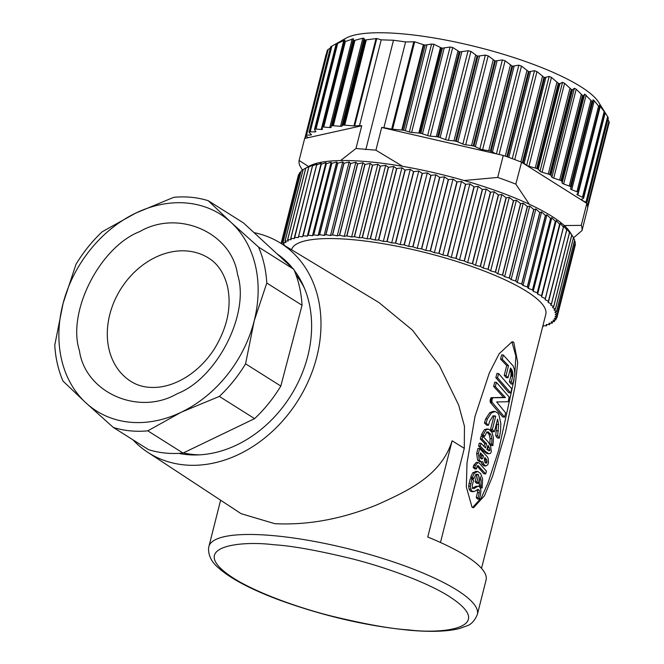<?xml version="1.0" encoding="UTF-8"?>
<svg xmlns="http://www.w3.org/2000/svg" width="664" height="664" viewBox="0 0 664 664"><rect width="100%" height="100%" fill="white"/><g stroke="black" fill="none" stroke-linecap="round" stroke-linejoin="round"><path stroke-width="1" d="M472.021 507.205L466.327 486.919L466.999 463.04L475.001 416.461L489.31 373.027L499.179 353.713L512.151 341.711L513.762 342.234L517.704 362.386L515.123 386.116L505.445 432.571L492.572 476.229L484.512 495.701L473.498 507.728L472.021 507.205M108.954 349.007A72.874 57.818 122.2 0 1 136.311 270.389A72.874 57.818 122.2 0 1 208.629 258.088C217.883 263.807 224.175 273.302 227.511 286.582C231.786 306.693 227.37 327.535 214.248 349.115C206.487 360.959 197.067 370.346 185.995 377.252C176.798 382.862 167.735 386.166 158.804 387.153C147.881 388.241 138.577 386.315 130.908 381.393A72.874 57.818 122.2 0 1 108.954 349.007M310.926 134.136L310.711 135A2.913 0.672 14.2 0 0 311.399 134.75A2.913 0.672 14.2 0 0 311.258 134.452L309.208 132.493A2.913 0.672 14.2 0 1 309.059 132.194A2.913 0.672 14.2 0 1 309.15 132.078A145.756 33.673 14.2 0 1 309.349 131.937A2.913 0.672 14.2 0 1 310.204 131.804L331.884 46.115L345.986 38.197A134.095 30.976 14.2 0 1 401.405 33.756A134.095 30.976 14.2 0 1 598.546 102.107L607.635 116.632L585.947 202.321L581.838 200.154A2.913 0.672 14.2 0 1 581.166 199.507A2.913 0.672 14.2 0 1 581.324 199.349L583.448 198.395A2.913 0.672 14.2 0 0 583.606 198.237L605.211 112.88M326.148 54.133L304.826 138.427L326.148 54.133M302.485 170.25L299.829 165.66A145.756 33.673 14.2 0 1 299.099 160.464L304.668 138.461L308.27 137.664L306.013 135.995A2.913 0.672 14.2 0 1 305.731 135.581A2.913 0.672 14.2 0 1 305.755 135.539A145.756 33.673 14.2 0 1 305.855 135.373A2.913 0.672 14.2 0 1 306.536 135.174L328.215 49.485L327.427 50.132A145.756 33.673 -165.8 0 0 327.319 50.298L327.701 50.315M328.215 49.485L330.365 47.991M331.884 46.115L330.921 46.696A145.756 33.673 -165.8 0 0 330.713 46.837L330.888 46.804M335.71 43.94L338.341 42.538L336.241 43.949M336.565 43.924A145.756 33.673 -165.8 0 0 336.274 44.031L314.703 129.264A145.756 33.673 14.2 0 1 315.002 129.156A2.913 0.672 14.2 0 1 316.022 129.09L337.702 43.409L336.565 43.924L315.002 129.156M337.702 43.409L343.753 40.537L344.973 40.205L343.67 41.774M344.35 41.824A145.756 33.673 -165.8 0 0 343.902 41.915L322.331 127.156A145.756 33.673 14.2 0 1 322.779 127.065A2.913 0.672 14.2 0 1 323.75 127.048L345.396 41.483L344.35 41.824L322.779 127.065M345.396 41.483L353.505 38.769L331.369 126.011A2.913 0.672 14.2 0 1 331.909 125.778A145.756 33.673 14.2 0 1 332.573 125.712A2.913 0.672 14.2 0 1 333.345 125.72L354.958 40.296L354.144 40.471A145.756 33.673 -165.8 0 0 353.48 40.537L353.049 40.338L353.48 40.537L331.909 125.778M354.958 40.296L362.843 38.197L364.063 38.304L364.245 39.641L342.558 125.33L341.827 126.177A2.913 0.672 14.2 0 1 340.541 126.334L333.345 125.72M342.558 125.33A2.913 0.672 14.2 0 1 343.296 125.147A145.756 33.673 14.2 0 1 344.184 125.131A2.913 0.672 14.2 0 1 344.724 125.156L366.312 39.832L365.756 39.89A145.756 33.673 -165.8 0 0 364.86 39.906L364.245 39.641M366.312 39.832L376.77 38.529L354.651 125.953A2.913 0.672 14.2 0 1 353.92 125.936L344.724 125.156M354.651 125.953L359.531 125.587L381.227 39.84L376.77 38.529M381.227 39.84L393.495 40.247L405.604 41.923L414.701 41.807L392.573 129.239A2.913 0.672 14.2 0 1 391.66 129.115L383.9 127.671L405.604 41.923M254.046 232.649A123.894 98.289 122.2 0 1 279.602 242.543A123.894 98.289 122.2 0 1 309.524 378.43A123.894 98.289 122.2 0 1 185.231 464.991A123.894 98.289 122.2 0 1 147.491 452.134A123.894 98.289 122.2 0 1 132.974 439.842M147.491 452.134L241.132 513.687L274.821 523.68C307.98 525.332 342.068 519.024 377.086 504.764C408.792 490.513 441.211 475.391 452.118 440.796L464.285 448.349L464.451 426.222L458.6 404.916L439.327 365.457L412.452 330.157L378.895 302.51L279.602 242.543M481.524 568.342L545.8 314.313A131.181 30.303 -165.8 0 0 483.591 270.796A131.181 30.303 -165.8 0 0 351.073 239.546A131.181 30.303 -165.8 0 0 291.513 249.739M464.285 448.349L440.473 542.48M220.614 500.208L208.903 546.497A138.469 31.988 14.2 0 1 271.833 535.516A138.469 31.988 14.2 0 1 411.713 568.5A138.469 31.988 14.2 0 1 477.374 614.432L486.073 580.062A138.469 31.988 -165.8 0 0 427.765 537.035L452.118 440.796M178.782 453.371A112.963 89.615 -57.8 0 0 187.846 454.682A112.963 89.615 -57.8 0 0 293.505 391.129A112.963 89.615 -57.8 0 0 294.21 270.24M183.405 452.898A109.319 86.727 -57.8 0 0 193.971 454.558A109.319 86.727 -57.8 0 0 199.731 454.832M304.568 288.508A109.319 86.727 -57.8 0 0 296.036 274.938M173.76 197.324A123.894 98.289 122.2 0 1 190.352 197.225A123.894 98.289 122.2 0 1 208.222 200.702L231.113 222.448A116.242 92.221 122.2 0 1 254.204 320.828A116.242 92.221 122.2 0 1 253.905 321.998A116.242 92.221 122.2 0 1 181.297 412.195A116.242 92.221 122.2 0 1 85.897 402.841A116.242 92.221 122.2 0 1 63.105 303.299A116.242 92.221 122.2 0 1 135.713 213.102A116.242 92.221 122.2 0 1 231.113 222.448L258.553 247.074L293.812 269.293A123.894 98.289 -57.8 0 1 302.045 305.257L266.787 283.03L254.212 320.828L245.572 363.831A123.894 98.289 122.2 0 1 219.344 396.416L181.297 412.195L147.798 430.836A123.894 98.289 122.2 0 1 113.337 427.458L85.897 402.841L63.005 381.094A123.894 98.289 122.2 0 1 54.772 345.131L63.105 303.299L75.986 264.33A123.894 98.289 122.2 0 1 102.223 231.744L135.713 213.102L173.76 197.324M266.787 283.03A123.894 98.289 -57.8 0 0 258.553 247.074M572.459 235.977L570.027 232.151A138.469 31.988 -165.8 0 0 366.453 161.568A138.469 31.988 -165.8 0 0 309.225 166.158L305.706 168.2A142.843 32.992 14.2 0 1 305.78 168.166L309.748 166.141L308.826 166.954A142.843 32.992 14.2 0 1 308.909 166.921L313.068 164.996L312.445 165.875A142.843 32.992 14.2 0 1 312.545 165.851L316.886 164.025L316.562 164.979A142.843 32.992 14.2 0 1 316.67 164.954L321.185 163.228L321.152 164.257A142.843 32.992 14.2 0 1 321.276 164.24L325.933 162.614L326.198 163.726A142.843 32.992 14.2 0 1 326.331 163.709L331.128 162.182L331.676 163.369A142.843 32.992 14.2 0 1 331.826 163.369L336.731 161.925L337.569 163.211A142.843 32.992 14.2 0 1 337.727 163.203L342.74 161.858L343.861 163.228A142.843 32.992 14.2 0 1 344.027 163.236L349.115 161.975L350.509 163.444A142.843 32.992 14.2 0 1 350.683 163.452L355.846 162.282L357.506 163.834A142.843 32.992 14.2 0 1 357.688 163.85L362.893 162.763L364.81 164.415A142.843 32.992 14.2 0 1 365.001 164.431L370.238 163.427L372.404 165.178A142.843 32.992 14.2 0 1 372.595 165.203L377.841 164.265L380.248 166.124A142.843 32.992 14.2 0 1 380.447 166.149L385.676 165.286L388.315 167.245A142.843 32.992 14.2 0 1 388.523 167.27L393.727 166.473L396.574 168.531A142.843 32.992 14.2 0 1 396.781 168.565L401.936 167.826L404.99 169.984A142.843 32.992 14.2 0 1 405.206 170.025L410.294 169.345L413.531 171.602A142.843 32.992 14.2 0 1 413.747 171.644L418.752 171.013L422.163 173.37A142.843 32.992 14.2 0 1 422.379 173.42L427.292 172.831L430.853 175.288A142.843 32.992 14.2 0 1 431.077 175.338L435.866 174.79L439.568 177.346A142.843 32.992 14.2 0 1 439.784 177.404L444.44 176.881L448.266 179.537A142.843 32.992 14.2 0 1 448.49 179.595L452.989 179.106L456.923 181.845A142.843 32.992 14.2 0 1 457.147 181.911L461.48 181.438L465.505 184.268A142.843 32.992 14.2 0 1 465.721 184.335L469.871 183.878L473.963 186.8A142.843 32.992 14.2 0 1 474.179 186.866L478.138 186.418L482.28 189.423A142.843 32.992 14.2 0 1 482.496 189.489L486.239 189.041L490.422 192.128A142.843 32.992 14.2 0 1 490.621 192.203L494.149 191.747L498.34 194.909A142.843 32.992 14.2 0 1 498.539 194.984L501.835 194.519L506.026 197.748A142.843 32.992 14.2 0 1 506.217 197.822L509.263 197.341L513.43 200.644A142.843 32.992 14.2 0 1 513.621 200.719L516.409 200.213L520.534 203.574A142.843 32.992 14.2 0 1 520.717 203.649L523.24 203.109L527.316 206.537A142.843 32.992 14.2 0 1 527.482 206.612L529.731 206.039L533.731 209.509A142.843 32.992 14.2 0 1 533.889 209.583L535.865 208.969L539.766 212.488A142.843 32.992 14.2 0 1 539.915 212.571L541.6 211.907L545.393 215.468A142.843 32.992 14.2 0 1 545.526 215.543L546.928 214.821L550.589 218.423A142.843 32.992 14.2 0 1 550.713 218.498L551.826 217.717L555.336 221.344A142.843 32.992 14.2 0 1 555.453 221.419L556.266 220.572L559.619 224.224A142.843 32.992 14.2 0 1 559.727 224.299L560.242 223.386L563.421 227.055A142.843 32.992 14.2 0 1 563.504 227.121L563.728 226.142L566.716 229.81A142.843 32.992 14.2 0 1 566.79 229.885L566.716 228.823L569.496 232.5A142.843 32.992 14.2 0 1 569.563 232.566L569.189 231.429L571.754 235.097A142.843 32.992 14.2 0 1 571.804 235.164L573.48 237.604A142.843 32.992 14.2 0 1 573.522 237.671L555.428 309.158L553.967 309.905L556.581 311.491A142.843 32.992 14.2 0 1 556.598 311.557L574.692 240.061A142.843 32.992 14.2 0 0 574.667 240.003L556.581 311.491M608.846 122.209L609.22 122.392A145.756 33.673 -165.8 0 0 609.228 122.201L587.657 207.434A145.756 33.673 -165.8 0 0 586.835 203.375L581.266 225.37A145.756 33.673 14.2 0 1 581.996 230.574L573.464 237.878L574.667 240.003M574.526 240.717L575.306 242.285A142.843 32.992 14.2 0 1 575.314 242.343L557.229 313.831L555.212 314.396L557.312 315.931A142.843 32.992 14.2 0 1 557.312 315.989L575.397 244.493A142.843 32.992 14.2 0 0 575.406 244.443L557.312 315.931M575.016 243.539L575.406 244.443M574.924 246.386L556.864 317.956A142.843 32.992 14.2 0 1 556.847 318.006L554.307 318.38L555.868 319.841A142.843 32.992 14.2 0 1 555.834 319.882L553.054 320.156L554.324 321.575A142.843 32.992 14.2 0 1 554.282 321.617L551.269 321.783L552.249 323.152A142.843 32.992 14.2 0 1 552.191 323.185L548.954 323.26L549.651 324.563A142.843 32.992 14.2 0 1 549.576 324.596L546.132 324.572L546.53 325.817A142.843 32.992 14.2 0 1 546.439 325.841L542.92 325.717M281.121 243.456L298.493 174.815A142.843 32.992 14.2 0 1 298.509 174.765L299.157 174.242M299.522 172.881L281.594 243.746L299.489 172.93A142.843 32.992 14.2 0 1 299.522 172.881L300.842 171.943M282.466 244.269L284.209 244.103L282.939 242.684L301.024 171.196A142.843 32.992 14.2 0 1 301.074 171.154L303.033 169.909M282.939 242.684A142.843 32.992 14.2 0 1 282.98 242.642L285.993 242.476L285.014 241.107L303.099 169.619A142.843 32.992 14.2 0 1 303.166 169.577L306.917 167.452M542.612 326.904L542.803 326.912A142.843 32.992 14.2 0 0 542.903 326.887L542.828 326.049M543.202 325.725L542.903 326.887M546.846 324.572L546.53 325.817M549.983 323.235L549.651 324.563M552.614 321.708L552.249 323.152M554.722 319.99L554.324 321.575M556.308 318.081L555.868 319.841M556.864 317.956L555.029 316.454L557.312 315.989M575.306 242.285L557.221 313.773A142.843 32.992 14.2 0 1 557.229 313.831M557.221 313.773L554.855 312.213L556.598 311.557M573.48 237.604L555.394 309.092A142.843 32.992 14.2 0 1 555.428 309.158M555.394 309.092L552.539 307.49L553.718 306.66L571.804 235.164M571.754 235.097L553.668 306.594A142.843 32.992 14.2 0 1 553.718 306.66M553.668 306.594L550.581 304.983L551.469 304.054L569.563 232.566M569.496 232.5L551.402 303.988A142.843 32.992 14.2 0 1 551.469 304.054M551.402 303.988L548.099 302.377L566.79 229.885M566.716 229.81L548.622 301.307A142.843 32.992 14.2 0 1 548.696 301.373M548.622 301.307L545.111 299.696L563.504 227.121M563.421 227.055L545.327 298.543A142.843 32.992 14.2 0 1 545.418 298.609M545.327 298.543L541.625 296.941L541.633 295.787L559.727 224.299M560.242 223.386L541.625 296.941M559.619 224.224L541.534 295.712A142.843 32.992 14.2 0 1 541.633 295.787M541.534 295.712L537.657 294.127L537.367 292.907L555.453 221.419M556.266 220.572L537.657 294.127M555.336 221.344L537.251 292.832A142.843 32.992 14.2 0 1 537.367 292.907M537.251 292.832L533.209 291.272L532.628 289.985L550.713 218.498M551.826 217.717L533.209 291.272M550.589 218.423L532.503 289.911A142.843 32.992 14.2 0 1 532.628 289.985M532.503 289.911L528.32 288.375L527.44 287.031L545.526 215.543M546.928 214.821L528.32 288.375M545.393 215.468L527.299 286.956A142.843 32.992 14.2 0 1 527.44 287.031M527.299 286.956L522.991 285.454L521.821 284.059L539.915 212.571M541.6 211.907L522.991 285.454M539.766 212.488L521.672 283.984A142.843 32.992 14.2 0 1 521.821 284.059M521.672 283.984L517.248 282.524L515.795 281.079L533.889 209.583M535.865 208.969L517.248 282.524M533.731 209.509L515.637 281.005A142.843 32.992 14.2 0 1 515.795 281.079M515.637 281.005L511.122 279.586L509.388 278.1L527.482 206.612M529.731 206.039L511.122 279.586M527.316 206.537L509.222 278.025A142.843 32.992 14.2 0 1 509.388 278.1M509.222 278.025L504.632 276.664L502.623 275.137L520.717 203.649M523.24 203.109L504.632 276.664M520.534 203.574L502.449 275.062A142.843 32.992 14.2 0 1 502.623 275.137M502.449 275.062L497.792 273.759L495.527 272.207L513.621 200.719M516.409 200.213L497.792 273.759M513.43 200.644L495.344 272.132A142.843 32.992 14.2 0 1 495.527 272.207M495.344 272.132L490.646 270.895L488.131 269.31L506.217 197.822M509.263 197.341L490.646 270.895M506.026 197.748L487.932 269.244A142.843 32.992 14.2 0 1 488.131 269.31M487.932 269.244L483.218 268.065L480.454 266.471L498.539 194.984M501.835 194.519L483.218 268.065M498.34 194.909L480.255 266.397A142.843 32.992 14.2 0 1 480.454 266.471M480.255 266.397L475.54 265.301L472.536 263.691L490.621 192.203M494.149 191.747L475.54 265.301M490.422 192.128L472.328 263.616A142.843 32.992 14.2 0 1 472.536 263.691M472.328 263.616L467.63 262.595L464.402 260.977L482.496 189.489M486.239 189.041L467.63 262.595M482.28 189.423L464.194 260.911A142.843 32.992 14.2 0 1 464.402 260.977M464.194 260.911L459.521 259.964L456.093 258.354L474.179 186.866M478.138 186.418L459.521 259.964M473.963 186.8L455.877 258.288A142.843 32.992 14.2 0 1 456.093 258.354M455.877 258.288L451.263 257.433L447.627 255.823L465.721 184.335M469.871 183.878L451.263 257.433M465.505 184.268L447.411 255.764A142.843 32.992 14.2 0 1 447.627 255.823M447.411 255.764L442.871 254.984L439.053 253.399L457.147 181.911M461.48 181.438L442.871 254.984M456.923 181.845L438.838 253.341A142.843 32.992 14.2 0 1 439.053 253.399M438.838 253.341L434.38 252.652L430.396 251.083L448.49 179.595M452.989 179.106L434.38 252.652M448.266 179.537L430.181 251.025A142.843 32.992 14.2 0 1 430.396 251.083M430.181 251.025L425.831 250.436L421.698 248.892L439.784 177.404M444.44 176.881L425.831 250.436M439.568 177.346L421.474 248.834A142.843 32.992 14.2 0 1 421.698 248.892M421.474 248.834L417.249 248.344L412.983 246.834L431.077 175.338M435.866 174.79L417.249 248.344M430.853 175.288L412.759 246.784A142.843 32.992 14.2 0 1 412.983 246.834M412.759 246.784L408.675 246.386L404.293 244.908L422.379 173.42M427.292 172.831L408.675 246.386M422.163 173.37L404.069 244.867A142.843 32.992 14.2 0 1 404.293 244.908M404.069 244.867L400.143 244.568L395.661 243.14L413.747 171.644M418.752 171.013L400.143 244.568M413.531 171.602L395.437 243.09A142.843 32.992 14.2 0 1 395.661 243.14M395.437 243.09L391.685 242.899L387.112 241.513L405.206 170.025M410.294 169.345L391.685 242.899M281.121 243.464L298.509 174.765M404.99 169.984L386.896 241.48A142.843 32.992 14.2 0 1 387.112 241.513M386.896 241.48L383.327 241.381L378.696 240.053L396.781 168.565M401.936 167.826L383.327 241.381M396.574 168.531L378.48 240.019A142.843 32.992 14.2 0 1 378.696 240.053M378.48 240.019L375.11 240.028L370.429 238.766L388.523 167.27M393.727 166.473L375.11 240.028M282.98 242.642L301.074 171.154M388.315 167.245L370.221 238.733A142.843 32.992 14.2 0 1 370.429 238.766M370.221 238.733L367.067 238.841L362.361 237.637L380.447 166.149M385.676 165.286L367.067 238.841M285.014 241.107A142.843 32.992 14.2 0 1 285.072 241.073L303.166 169.577M305.706 168.2L287.612 239.696L288.309 240.999L285.072 241.073M380.248 166.124L362.154 237.612A142.843 32.992 14.2 0 1 362.361 237.637M362.154 237.612L359.232 237.82L354.51 236.691L372.595 165.203M377.841 164.265L359.232 237.82M287.612 239.696A142.843 32.992 14.2 0 1 287.686 239.662L305.78 168.166M308.826 166.954L290.732 238.442L291.131 239.687L287.686 239.662M372.404 165.178L354.31 236.674A142.843 32.992 14.2 0 1 354.51 236.691M354.31 236.674L351.621 236.982L346.915 235.927L365.001 164.431M370.238 163.427L351.621 236.982M290.732 238.442A142.843 32.992 14.2 0 1 290.824 238.417L308.909 166.921M312.445 165.875L294.459 238.55L290.824 238.417M364.81 164.415L346.724 235.911A142.843 32.992 14.2 0 1 346.915 235.927M346.724 235.911L344.284 236.318L339.603 235.338L357.688 163.85M362.893 162.763L344.284 236.318M294.359 237.372A142.843 32.992 14.2 0 1 294.459 237.347L312.545 165.851M316.562 164.979L298.277 237.579L294.459 237.347M357.506 163.834L339.42 235.33A142.843 32.992 14.2 0 1 339.603 235.338M339.42 235.33L337.237 235.828L332.598 234.94L350.683 163.452M355.846 162.282L337.237 235.828M298.476 236.467A142.843 32.992 14.2 0 1 298.584 236.45L316.67 164.954M321.152 164.257L303.058 235.753L302.568 236.782L298.584 236.45M302.568 236.782L321.185 163.228M350.509 163.444L332.423 234.931A142.843 32.992 14.2 0 1 332.598 234.94M332.423 234.931L330.506 235.529L325.933 234.724L344.027 163.236M349.115 161.975L330.506 235.529M303.058 235.753A142.843 32.992 14.2 0 1 303.182 235.737L321.276 164.24M326.198 163.726L308.104 235.214L307.324 236.168L303.182 235.737M307.324 236.168L325.933 162.614M343.861 163.228L325.767 234.724A142.843 32.992 14.2 0 1 325.933 234.724M293.812 269.293L243.481 222.921L208.222 200.702M302.045 305.257L280.831 386.05L245.572 363.831M280.831 386.05A123.894 98.289 122.2 0 1 254.602 418.635L219.344 396.416M254.602 418.635L183.056 453.064L147.798 430.836M183.056 453.064A123.894 98.289 122.2 0 1 148.595 449.686L113.337 427.458M484.944 462.708L485.01 459.961L484.355 458.807M480.869 458.55L481.674 455.803L480.188 454.217M487.426 447.436L489.26 447.611L489.957 450.109L488.115 449.926L487.409 447.403M325.767 234.724L324.132 235.413L319.641 234.699L337.727 163.203M342.74 161.858L324.132 235.413M308.104 235.214A142.843 32.992 14.2 0 1 308.237 235.205L326.331 163.709M484.396 460.642L484.861 457.454L486.853 460.144L486.795 462.891L486.073 463.206L484.396 460.642M484.512 458.824L486.181 458.982M485.01 459.961L486.853 460.144M485.259 461.804L487.11 461.995M485.351 462.75L486.795 462.891L486.073 463.206M479.873 455.487L480.529 452.898L483.45 455.936L482.861 458.276L481.74 459.098L480.578 458.185L479.873 455.487M481.674 455.803L483.45 455.936M481.085 458.135L482.861 458.276M489.957 450.109L489.285 450.939M489.26 450.939L486.878 449.486L487.949 445.287L489.26 447.611M331.676 163.369L313.591 234.865L312.512 235.728L308.237 235.205M312.512 235.728L331.128 162.182M479.325 499.237L478.08 497.676L479.308 492.829L479.267 490.206L477.947 489.335L474.453 491.46L472.129 491.244L470.859 489.326L470.369 486.189L472.013 478.702L473.598 480.238L472.278 485.442L472.536 487.575L473.922 488.629L477.624 486.413L478.528 486.239L479.923 487.16L480.836 489.617L480.653 493.958L479.325 499.237L477.449 499.029L476.229 497.494L478.08 497.676M477.117 474.254L475.457 475.158L473.864 478.719L472.361 477.267L474.428 472.934L477.856 471.515L480.686 473.631L482.595 478.935L482.172 487.982L480.96 486.488L481.101 480.039L480.014 476.627L478.304 483.4L476.901 481.881L478.686 474.86L477.283 474.262M475.673 471.324L477.856 471.515M477.541 465.879L478.636 465.954L477.034 466.667L476.437 469.025L474.851 467.481L475.391 465.364L478.047 462.484L479.342 463.165L486.421 471.166L485.716 473.947L478.113 465.68M488.505 462.634L487.758 464.808L485.65 466.004L483.633 464.086L482.819 461.679L481.657 461.903L479.35 460.326L478.354 453.612L479.64 448.515L487.26 456.699L488.148 458.326L488.505 462.634M483.799 465.821L485.907 466.053L483.799 465.821L481.823 463.92L483.633 464.086M480.255 446.084L480.968 443.278L485.5 447.909L486.563 443.701L482.031 439.095L482.753 436.256L487.99 441.668L490.571 445.826L491.343 451.744L490.505 453.346L488.829 453.736L485.492 451.503L480.255 446.084L478.561 445.992L479.275 443.187L480.968 443.278M486.978 453.545L489.177 453.811L486.978 453.545L483.699 451.362L485.492 451.503M487.733 431.924L488.48 431.982L486.812 432.281L484.612 436.339L483.101 434.854L486.181 429.683L488.911 429.185L492.107 432.48L493.46 438.024L492.904 445.594L491.675 444.075L491.941 438.771L490.812 434.38L488.106 431.907M486.546 428.952L488.911 429.185M494.597 415.847L492.539 416.726L489.692 421.159L488.438 425.284L486.098 422.985L487.376 419.034L491.401 412.908L495.136 411.506L497.718 412.966L498.905 414.768L500.814 423.4L500.548 431.069L499.27 438.157L497.643 435.933L498.614 424.487L497.577 419.117L494.373 431.783L492.373 429.5L495.726 416.237L494.68 415.855M488.438 425.284L486.704 425.167L484.405 422.893L485.674 418.942L489.667 412.792L493.252 411.356L495.136 411.506M505.445 397.611L495.327 386.539L496.398 382.315L509.139 397.006L508.167 401.753L496.655 401.936L505.661 412.917L504.59 417.15L491.933 402.11L492.024 399.62L492.862 397.736L505.445 397.611L503.561 397.404L493.634 386.448L495.327 386.539M510.707 392.963L497.552 377.741L495.859 377.65L496.921 373.467L498.614 373.558L511.77 388.772L510.707 392.963L508.773 392.714L495.859 377.65M498.614 373.558L497.552 377.741M513.106 365.906L514.368 369.308L514.874 374.031L512.915 384.174L511.305 381.958L512.882 375.401L512.268 370.769L510.516 367.981L508.026 377.799L506.034 375.525L508.524 365.698L502.25 359.191L503.312 354.999L513.106 365.906M337.569 163.211L319.484 234.699A142.843 32.992 14.2 0 1 319.641 234.699M280.083 256.644A112.233 89.042 122.2 0 1 286.035 261.11M472.162 488.496L475.822 486.255L477.624 486.413M475.822 486.255L478.528 486.239M476.229 497.494L477.449 492.646L479.308 492.829M477.449 492.646L477.424 490.032L479.267 490.206M471.54 491.584L470.386 491.128L472.129 491.244M470.386 491.128L469.141 489.219L470.859 489.326M469.141 489.219L468.668 486.098L470.369 486.189M468.668 486.098L469.05 483.624L470.743 483.716M469.05 483.624L470.319 478.611L472.013 478.702M480.313 487.774L482.172 487.982M479.3 486.529L480.96 486.488M479.109 486.297L479.333 485.01L481.184 485.201M479.333 485.01L479.242 479.682M476.901 481.881L475.125 481.74L476.495 483.251L478.304 483.4M475.125 481.74L476.901 474.727L478.686 474.86M476.901 474.727L475.731 474.154M472.361 477.267L470.668 477.175L472.137 478.611L473.864 478.719M470.668 477.175L472.718 472.834L474.428 472.934M472.718 472.834L476.096 471.382M476.885 465.829L483.849 473.747L485.716 473.947M474.851 467.481L473.158 467.39L474.71 468.917L476.437 469.025M473.158 467.39L473.689 465.273L475.391 465.364M473.689 465.273L476.337 462.376M478.354 453.612L476.661 453.52L477.947 448.424L479.64 448.515M481.823 463.92L481.035 461.53M481.657 461.903L479.864 461.77L477.615 460.21L476.661 453.52M483.699 451.362L478.561 445.992M484.064 446.399L484.786 443.56L486.563 443.701M484.786 443.56L480.338 439.004L482.031 439.095M480.338 439.004L481.051 436.165L482.753 436.256M486.181 429.683L484.454 429.575L487.152 429.06M491.675 444.075L489.824 443.884L491.028 445.386L492.904 445.594M489.824 443.884L490.098 438.597L491.941 438.771M490.098 438.597L489.003 434.223L490.812 434.38M489.003 434.223L486.72 431.849M483.101 434.854L481.408 434.762L482.894 436.231L484.612 436.339M481.408 434.762L484.454 429.575M497.643 435.933L495.734 435.709L497.328 437.908L499.27 438.157M495.734 435.709L496.73 424.279L498.614 424.487M492.373 429.5L490.563 429.334L492.522 431.592L494.373 431.783M490.563 429.334L493.916 416.071L495.726 416.237M493.916 416.071L492.97 415.714M484.405 422.893L486.098 422.985M493.352 411.365L494.904 411.489M491.924 400.16L490.231 400.068L490.331 399.529L492.024 399.62M490.331 399.529L490.464 398.981L492.165 399.072M490.464 398.981L490.746 398.3L492.447 398.392M490.746 398.3L491.161 397.645L492.862 397.736M491.161 397.645L503.561 397.404M493.634 386.448L494.705 382.223L496.398 382.315M492.107 402.558L490.397 402.459L502.648 416.901L504.59 417.15M490.397 402.459L490.231 402.01L491.933 402.11M490.231 402.01L490.181 401.504L491.883 401.604M490.181 401.504L490.148 400.915L491.841 401.006M490.148 400.915L490.231 400.068M506.034 375.525L504.225 375.368L506.707 365.54L508.524 365.698M506.707 365.54L500.556 359.099L502.25 359.191M500.556 359.099L501.619 354.908L503.312 354.999M511.305 381.958L509.396 381.725L510.973 383.925L512.915 384.174M509.396 381.725L510.807 376.148L512.716 376.372M510.807 376.148L510.915 375.633L512.816 375.857M510.915 375.633L510.981 375.177L512.882 375.401M510.981 375.177L511.014 374.645L512.923 374.869M511.014 374.645L511.039 374.131L512.94 374.355M511.039 374.131L511.014 373.616L512.915 373.84M511.014 373.616L510.973 373.093L512.874 373.317M510.973 373.093L510.815 372.047L512.708 372.263M510.815 372.047L510.55 371.035L512.434 371.242M510.55 371.035L510.384 370.562L512.268 370.769M510.085 369.69L511.878 369.881M510.384 370.562L510.01 369.682M510.176 369.3L511.637 369.458M510.259 368.976L511.404 369.093M504.225 375.368L506.184 377.617L508.026 377.799M319.484 234.699L318.122 235.479L313.732 234.857L331.826 163.369M336.731 161.925L318.122 235.479M472.602 507.504L481.276 497.934L487.866 483.326L498.539 450.665L514.077 379.576M514.857 373.4L515.862 356.053L511.961 342.076L513.762 342.234M292.575 268.156A112.963 89.615 -57.8 0 0 277.195 253.988M512.268 158.663L534.52 70.699L529.133 71.72A145.756 33.673 -165.8 0 0 528.419 71.463L521.464 66.051L499.087 154.48M534.52 70.699L536.993 71.629L514.741 159.576M528.419 71.463L506.856 156.704A145.756 33.673 -165.8 0 0 503.262 155.442L497.701 177.437A145.756 33.673 14.2 0 1 515.828 184.127L521.564 162.24A2.913 0.672 14.2 0 1 522.402 162.522A145.756 33.673 14.2 0 1 523.066 162.788A2.913 0.672 14.2 0 1 524.12 163.344L526.66 165.377L549.161 76.451L544.629 77.555A145.756 33.673 -165.8 0 0 543.965 77.29L536.993 71.629M549.161 76.451L551.444 77.406L528.942 166.332A2.913 0.672 14.2 0 1 526.66 165.377M528.942 166.332L535.242 168.009A2.913 0.672 14.2 0 1 536.744 168.523A145.756 33.673 14.2 0 1 537.35 168.789A2.913 0.672 14.2 0 1 538.238 169.337L540.031 171.254L562.533 82.336L559.918 83.656L558.914 83.556A145.756 33.673 -165.8 0 0 558.308 83.282L551.444 77.406M562.533 82.336L564.583 83.299L542.081 172.225A2.913 0.672 14.2 0 1 540.031 171.254M542.081 172.225L548.248 174.059A2.913 0.672 14.2 0 1 549.651 174.599A145.756 33.673 14.2 0 1 550.19 174.864A2.913 0.672 14.2 0 1 550.904 175.396L551.917 177.172L574.418 88.254L572.584 89.715L571.762 89.632A145.756 33.673 -165.8 0 0 571.223 89.358L564.583 83.299M574.418 88.254L576.211 89.217L553.71 178.135A2.913 0.672 14.2 0 1 551.917 177.172M553.71 178.135L559.644 180.102A2.913 0.672 14.2 0 1 560.931 180.658A145.756 33.673 14.2 0 1 561.395 180.923A2.913 0.672 14.2 0 1 561.918 181.421L562.142 183.032L584.644 94.105L583.598 95.74L582.959 95.682A145.756 33.673 -165.8 0 0 582.502 95.417L576.211 89.217M584.644 94.105L590.927 100.355L569.247 186.044L563.645 183.978A2.913 0.672 14.2 0 1 562.142 183.032M569.247 186.044A2.913 0.672 14.2 0 1 570.401 186.601A145.756 33.673 14.2 0 1 570.774 186.858L592.346 101.625L592.786 101.642L592.346 101.625A145.756 33.673 -165.8 0 0 591.973 101.36L590.927 100.355M570.774 186.858A2.913 0.672 14.2 0 1 571.115 187.306A2.913 0.672 14.2 0 1 571.106 187.331L570.534 188.742A2.913 0.672 14.2 0 1 570.534 188.742A2.913 0.672 14.2 0 0 571.721 189.655L594.222 100.729L598.588 106.099L576.908 191.788L571.721 189.655M592.786 101.642L593.035 99.791L594.222 100.729M576.908 191.788A2.913 0.672 14.2 0 1 577.912 192.336A145.756 33.673 14.2 0 1 578.195 192.585L599.766 107.352A145.756 33.673 -165.8 0 0 599.476 107.103L598.588 106.099M578.195 192.585A2.913 0.672 14.2 0 1 578.377 192.925A2.913 0.672 14.2 0 1 578.319 193.017L576.958 194.212A2.913 0.672 14.2 0 0 576.9 194.303A2.913 0.672 14.2 0 0 577.821 195.075L578.344 192.992M599.999 107.327L599.451 105.194M599.459 105.285L604.182 111.552L582.502 197.241L577.821 195.075M582.502 197.241A2.913 0.672 14.2 0 1 583.341 197.781A145.756 33.673 14.2 0 1 583.531 198.013L605.103 112.78A145.756 33.673 -165.8 0 0 604.912 112.54L604.182 111.552M605.128 112.706L603.825 110.431M608.099 117.694L608.265 117.818A145.756 33.673 -165.8 0 0 608.174 117.603L607.635 116.632M585.947 202.321A2.913 0.672 14.2 0 1 586.602 202.844A145.756 33.673 14.2 0 1 586.702 203.051A2.913 0.672 14.2 0 1 586.71 203.176A2.913 0.672 14.2 0 1 586.661 203.267L586.835 203.375M607.933 119.321L608.871 121.263L587.507 205.691M609.228 122.201L608.871 121.263M496.398 153.865L518.841 65.172L521.464 66.051M392.573 129.239L401.77 130.028A2.913 0.672 14.2 0 1 402.392 130.111A145.756 33.673 14.2 0 1 403.629 130.302A2.913 0.672 14.2 0 1 405.256 130.692L409.339 131.953L431.575 44.073L425.201 45.069A145.756 33.673 -165.8 0 0 423.964 44.87L414.701 41.807M431.575 44.073L433.924 44.272L411.622 132.418A2.913 0.672 14.2 0 1 409.339 131.953M411.622 132.418L418.818 133.032A2.913 0.672 14.2 0 1 419.797 133.173A145.756 33.673 14.2 0 1 420.885 133.381A2.913 0.672 14.2 0 1 422.503 133.813L427.649 135.581L450.059 47.028L442.456 48.14A145.756 33.673 -165.8 0 0 441.361 47.932L433.924 44.272M450.059 47.028L452.699 47.484L430.264 136.153A2.913 0.672 14.2 0 1 427.649 135.581M430.264 136.153L436.289 136.668A2.913 0.672 14.2 0 1 437.618 136.884A145.756 33.673 14.2 0 1 438.539 137.091A2.913 0.672 14.2 0 1 440.124 137.564L445.594 139.656L468.095 50.73L460.111 51.85A145.756 33.673 -165.8 0 0 459.189 51.643L452.699 47.484M468.095 50.73L470.925 51.41L448.424 140.336A2.913 0.672 14.2 0 1 445.594 139.656M448.424 140.336L453.935 140.884A2.913 0.672 14.2 0 1 455.529 141.175A145.756 33.673 14.2 0 1 456.317 141.374A2.913 0.672 14.2 0 1 457.836 141.88L462.866 144.03L485.367 55.104L477.881 56.133A145.756 33.673 -165.8 0 0 477.092 55.934L470.925 51.41M485.367 55.104L488.173 55.867L465.671 144.785A2.913 0.672 14.2 0 1 462.866 144.03M465.671 144.785L471.531 145.59A2.913 0.672 14.2 0 1 473.15 145.939A145.756 33.673 14.2 0 1 473.93 146.163A2.913 0.672 14.2 0 1 475.366 146.694L479.864 148.861L502.366 59.943L495.493 60.93A145.756 33.673 -165.8 0 0 494.721 60.706L488.173 55.867M502.366 59.943L505.105 60.773L482.603 149.69A2.913 0.672 14.2 0 1 479.864 148.861M518.841 65.172L512.674 66.151A145.756 33.673 -165.8 0 0 511.919 65.91L505.105 60.773M482.603 149.69L488.721 150.745A2.913 0.672 14.2 0 1 490.356 151.143A145.756 33.673 14.2 0 1 491.103 151.384A2.913 0.672 14.2 0 1 492.431 151.931L495.593 153.683L381.675 127.471L375.924 150.188L355.987 148.487L361.739 125.77L359.531 125.587M310.711 135L306.536 135.174M314.703 129.264A2.913 0.672 14.2 0 0 314.504 129.438A2.913 0.672 14.2 0 0 314.562 129.629L315.84 131.455A2.913 0.672 14.2 0 1 315.89 131.646A2.913 0.672 14.2 0 1 314.943 131.904L310.204 131.804M322.331 127.156A2.913 0.672 14.2 0 0 321.982 127.363A2.913 0.672 14.2 0 0 321.982 127.463L322.472 129.131A2.913 0.672 14.2 0 1 322.48 129.223A2.913 0.672 14.2 0 1 321.252 129.463L316.022 129.09M353.049 40.346L331.369 126.011A2.913 0.672 14.2 0 0 331.369 126.019L331.095 127.322A2.913 0.672 14.2 0 1 331.095 127.33A2.913 0.672 14.2 0 1 329.776 127.563L323.75 127.048M581.996 230.574L587.557 208.571A145.756 33.673 -165.8 0 0 587.648 207.633L609.22 122.392M521.398 162.132A145.756 33.673 -165.8 0 0 507.57 156.961L529.133 71.72M521.564 162.24L586.661 203.267M503.262 155.442L495.593 153.683M383.9 127.671L381.675 127.471M393.495 40.247L365.806 149.682M308.27 137.664L361.739 125.77M308.544 166.54L299.099 160.464M355.987 148.487L340.599 160.547M402.633 166.332L375.924 150.188M464.161 180.517L497.701 177.437M529.308 204.238L515.828 184.127M581.266 225.37L564.259 225.544M408.958 629.92C391.088 628.883 364.984 624.193 330.647 615.86C297.09 607.344 255.906 592.52 233.404 578.103C184.874 546.713 239.538 540.338 273.842 544.754C291.712 545.791 317.815 550.473 352.152 558.814C385.718 567.33 426.894 582.154 449.404 596.571C497.934 627.961 443.261 634.327 408.958 629.92M79.448 350.692C66.815 312.022 99.841 246.925 139.93 231.512C178.408 209.118 231.736 232.641 237.563 274.606C250.195 313.275 217.169 378.372 177.081 393.777C138.602 416.179 85.274 392.648 79.448 350.692M479.275 479.864L481.101 480.039M477.615 460.21L479.35 460.326M496.564 430.704L498.465 430.928M485.674 418.942L487.376 419.034M489.667 412.792L491.401 412.908M530.453 71.828L508.798 157.401M542.513 76.36L520.866 161.925M543.965 77.29L522.402 162.522M544.629 77.555L523.066 162.788M545.8 77.663L524.12 163.344M556.922 82.319L535.242 168.009M558.308 83.282L536.744 168.523M558.914 83.556L537.35 168.789M559.918 83.656L538.238 169.337M569.928 88.378L548.248 174.059M571.223 89.358L549.651 174.599M571.762 89.632L550.19 174.864M572.584 89.715L550.904 175.396M581.324 94.421L559.644 180.102M582.502 95.417L560.931 180.658M582.959 95.682L561.395 180.923M583.598 95.74L561.918 181.421M563.645 183.978L586.146 95.052M591.973 101.36L570.401 186.601M571.115 187.29L592.778 101.692L571.115 187.306M599.476 107.103L577.912 192.336M600.007 107.377L600.322 106.149M604.912 112.54L583.341 197.781M581.838 200.154L582.137 198.984M608.174 117.603L586.602 202.844M608.265 117.818L586.702 203.051M526.925 70.575L505.271 156.148M391.66 129.115L413.78 41.691M423.358 44.712L401.77 130.028M423.964 44.87L402.392 130.111M425.201 45.069L403.629 130.302M426.935 45.003L405.256 130.692M440.431 47.609L418.818 133.032M441.361 47.932L419.797 133.173M442.456 48.14L420.885 133.381M444.183 48.132L422.503 133.813M457.944 51.103L436.289 136.668M459.189 51.643L437.618 136.884M460.111 51.85L438.539 137.091M461.804 51.875L440.124 137.564M475.623 55.195L453.935 140.884M477.092 55.934L455.529 141.175M477.881 56.133L456.317 141.374M479.516 56.191L457.836 141.88M493.211 59.909L471.531 145.59M494.721 60.706L473.15 145.939M495.493 60.93L473.93 146.163M497.046 61.013L475.366 146.694M510.409 65.064L488.721 150.745M511.919 65.91L490.356 151.143M512.674 66.151L491.103 151.384M514.119 66.251L492.431 151.931M305.755 135.539L327.319 50.298M305.855 135.373L327.427 50.132M309.15 132.078L330.713 46.837M309.349 131.937L330.921 46.696M315.267 130.634L314.943 131.904M343.753 40.537L321.252 129.463M352.211 38.894L329.776 127.563M332.573 125.712L354.144 40.471M362.843 38.197L340.541 126.334M364.063 38.304L341.827 126.177M343.296 125.147L364.86 39.906M344.184 125.131L365.756 39.89M376.048 38.504L353.92 125.936M305.266 138.328L305.88 135.888M208.903 546.497L208.537 548.605C208.463 555.818 211.683 562.159 218.199 567.645C230.474 578.601 250.867 589.4 279.37 600.04C323.575 616.059 367.142 626.152 410.078 630.302C430.87 632.111 447.237 631.539 459.197 628.601L466.925 625.853C471.249 624.459 474.735 620.649 477.374 614.432M473.316 491.725L471.54 491.592M478.047 462.476L476.337 462.368M578.377 192.925L600.007 107.443M586.71 203.176L608.29 117.901M587.648 207.649L609.212 122.425M305.731 135.581L327.302 50.339M309.059 132.194L330.647 46.903M314.504 129.438L336.108 44.056M321.982 127.363L343.62 41.865"/></g></svg>
